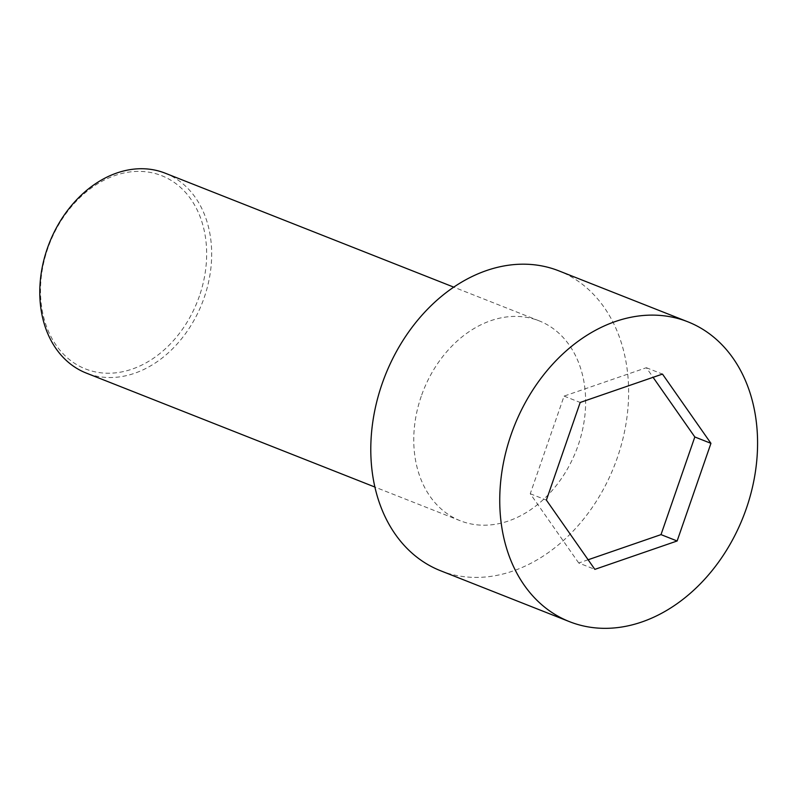 <?xml version="1.0" encoding="UTF-8"?>
<svg xmlns="http://www.w3.org/2000/svg" width="797" height="797" viewBox="0 0 797 797"><rect width="100%" height="100%" fill="white"/><g stroke="black" fill="none" stroke-linecap="round" stroke-linejoin="round"><path stroke-width="0.6" stroke-dasharray="3.98 2.99" d="M440.512 570.722A161.183 123.156 111.5 0 0 614.258 466.036A161.183 123.156 111.5 0 0 558.906 270.88M588.126 559.763L578.732 563.001L594.851 569.367M165.198 173.188A107.456 82.101 -68.5 0 1 204.181 297.66A107.456 82.101 -68.5 0 1 86.265 373.076M421.254 396.278A107.456 82.101 111.5 0 0 460.248 520.75A107.456 82.101 111.5 0 0 576.072 450.963A107.456 82.101 111.5 0 0 539.171 320.862A107.456 82.101 111.5 0 0 421.254 396.278M199.419 295.996A103.879 79.371 -68.5 0 1 56.248 345.38A103.879 79.371 -68.5 0 1 115.087 175.479A103.879 79.371 -68.5 0 1 199.419 295.996M578.732 563.001L530.264 493.742L564.077 396.099L646.357 367.716L653.082 377.32M646.357 367.716L662.476 374.082M530.264 493.742L546.383 500.108M564.077 396.099L580.196 402.465M539.171 320.862L453.792 287.149M460.248 520.75L374.859 487.037"/><path stroke-width="1.2" d="M510.987 434.943A161.183 123.156 111.5 0 0 569.466 621.65A161.183 123.156 111.5 0 0 743.212 516.954A161.183 123.156 111.5 0 0 687.861 321.809A161.183 123.156 111.5 0 0 510.987 434.943M662.476 374.082L710.944 443.341L677.131 540.984L594.851 569.367L546.383 500.108L580.196 402.465L662.476 374.082M687.861 321.809L558.906 270.88A161.183 123.156 111.5 0 0 382.032 384.015A161.183 123.156 111.5 0 0 440.512 570.722L569.466 621.65M653.082 377.32L694.825 436.975L661.012 534.618L677.131 540.984M661.012 534.618L588.126 559.763M694.825 436.975L710.944 443.341M374.859 487.037L86.265 373.076A107.456 82.101 -68.5 0 1 47.282 248.604A107.456 82.101 -68.5 0 1 165.198 173.188L453.792 287.149"/></g></svg>
